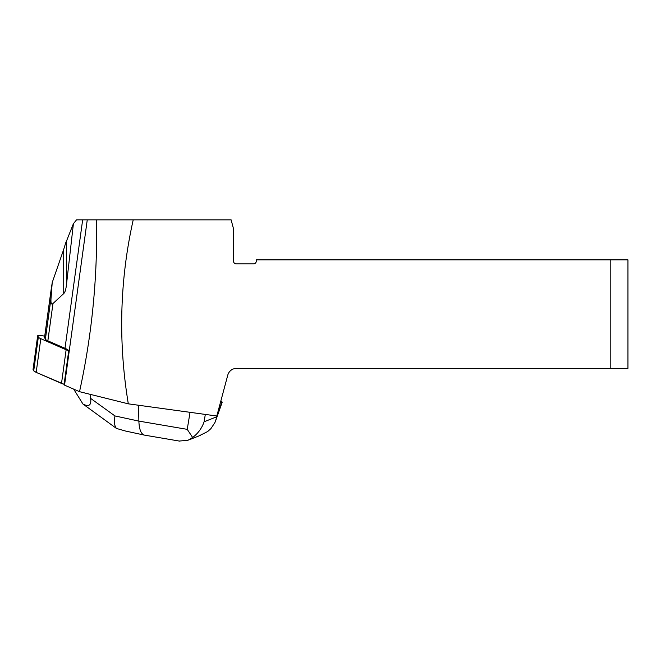 <?xml version="1.0" encoding="UTF-8"?>
<svg xmlns="http://www.w3.org/2000/svg" width="661" height="661" viewBox="0 0 661 661"><rect width="100%" height="100%" fill="white"/><g stroke="black" fill="none" stroke-linecap="round" stroke-linejoin="round"><path stroke-width="0.99" d="M44.733 336.11L42.643 335.805A4.577 0.62 7.8 0 0 37.677 335.738A4.577 0.62 7.8 0 0 37.694 335.805L38.355 337.052A28.588 3.859 7.8 0 0 40.808 338.696L66.133 349.76A11.435 1.545 7.8 0 0 68.744 350.603L64.117 384.281A11.435 1.545 -172.2 0 1 61.506 383.43L36.181 372.366A28.588 3.859 -172.2 0 1 33.728 370.73L33.067 369.474A4.577 0.62 -172.2 0 1 33.05 369.416A4.577 0.62 -172.2 0 1 33.083 369.359L33.728 370.73L36.181 372.366L64.117 384.281A46.881 6.329 -172.2 0 1 64.538 385.132L79.527 391.684L128.317 403.838L216.816 416.009L227.772 375.142A9.147 9.147 0 0 1 236.605 368.359L627.95 368.359L627.95 259.872L610.797 259.872L610.797 368.359M44.56 337.498A3.999 0.537 7.8 0 0 44.535 337.548A3.999 0.537 7.8 0 0 44.551 337.597L45.386 339.184A28.588 3.859 7.8 0 0 47.848 340.828L65.001 348.322A46.881 6.329 -172.2 0 1 68.744 350.603M64.538 385.132L87.26 219.849L76.552 219.849L73.412 223.666L66.455 284.8C65.926 289.46 65.009 292.393 63.72 293.6L52.971 303.548C51.31 305.052 50.666 303.184 51.054 297.937L52.219 282.561L50.476 294.451M128.317 403.838A1162.666 743.253 5 0 1 133.216 219.849L96.523 219.849C97.572 277.959 91.912 335.234 79.527 391.684M133.216 219.849L231.119 219.849L233.457 228.582L233.457 261.021A2.859 2.859 0 0 0 236.316 263.879L253.46 263.879A2.859 2.859 0 0 0 256.319 261.021L256.319 259.872L610.797 259.872M87.26 219.849L96.523 219.849M63.72 293.6L63.72 249.329L65.844 242.48L66.455 241.199L66.455 284.8M73.412 223.666L66.455 241.199M63.72 249.329L52.219 282.561M198.804 435.987L207.694 431.517L210.95 428.576L214.941 422.519L221.79 402.425L220.303 403.02M221.79 402.425L222.245 402.078L220.848 400.963M73.66 389.114L82.947 404.02C88.987 407.126 91.549 405.243 90.623 398.393L114.964 415.943L138.876 421.107L138.546 405.243M90.003 394.295L90.623 398.393M205.315 414.422L204.092 421.784C201.886 428.188 198.069 433.418 192.632 437.475L187.947 440.309L179.214 441.052M179.718 441.135L144.371 435.103C141.016 434.054 139.19 429.386 138.876 421.107L187.228 429.353L192.632 437.475M82.947 404.02L116.476 428.452C114.502 426.271 113.998 422.098 114.964 415.943M116.476 428.452L125.474 431.022M61.506 383.43L66.133 349.76M40.808 338.696L36.181 372.366M37.694 335.805L33.067 369.474M33.728 370.73L38.355 337.052M51.194 289.237L44.551 337.597M51.054 297.937L45.386 339.184M52.971 303.548L47.848 340.828M82.658 219.849L65.001 348.322M204.092 421.784L216.725 416.794M187.228 429.353L190.046 412.324M37.677 335.738L33.05 369.416M44.535 337.548L50.814 291.856M200.407 435.351L188.782 439.945M144.371 435.103L125.21 430.964M222.245 402.078L215.709 420.603"/></g></svg>
